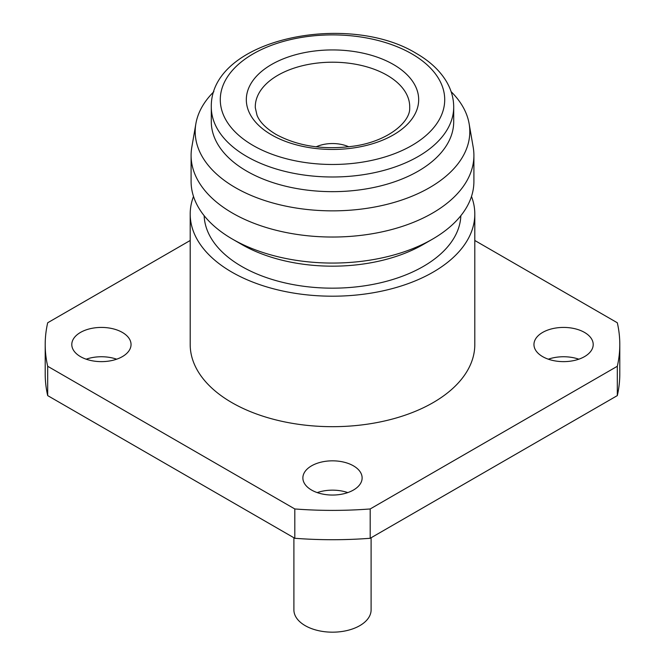 <?xml version="1.0" encoding="UTF-8"?>
<svg xmlns="http://www.w3.org/2000/svg" width="665" height="665" viewBox="0 0 665 665"><rect width="100%" height="100%" fill="white"/><g stroke="black" fill="none" stroke-linecap="round" stroke-linejoin="round"><path stroke-width="1" d="M293.897 537.752L293.897 609.888A38.603 22.286 0 0 0 305.202 625.649A38.603 22.286 0 0 0 347.271 630.478A38.603 22.286 0 0 0 371.103 609.888L371.103 537.752M548.317 359.191A29.626 17.107 180 0 1 578.841 359.191M542.632 356.623A29.626 17.107 180 0 1 533.953 344.528A29.626 17.107 180 0 1 552.241 328.726A29.626 17.107 180 0 1 584.527 332.434A29.626 17.107 180 0 1 593.205 344.528A29.626 17.107 180 0 1 574.917 360.33A29.626 17.107 180 0 1 542.632 356.623M86.159 359.191A29.626 17.107 180 0 1 116.683 359.191M80.473 356.623A29.626 17.107 180 0 1 71.795 344.528A29.626 17.107 180 0 1 90.083 328.726A29.626 17.107 180 0 1 122.368 332.434A29.626 17.107 180 0 1 131.047 344.528A29.626 17.107 180 0 1 112.759 360.33A29.626 17.107 180 0 1 80.473 356.623M317.238 492.599A29.626 17.107 180 0 1 347.762 492.599M311.553 490.038A29.626 17.107 180 0 1 302.874 477.936A29.626 17.107 180 0 1 321.162 462.133A29.626 17.107 180 0 1 353.447 465.841A29.626 17.107 180 0 1 362.126 477.936A29.626 17.107 180 0 1 343.838 493.746A29.626 17.107 180 0 1 311.553 490.038M246.798 171.163A121.205 69.975 0 0 0 378.884 186.333A121.205 69.975 0 0 0 453.705 121.678L453.705 107.023A121.205 69.975 180 0 1 378.884 171.67A121.205 69.975 180 0 1 246.798 156.499A121.205 69.975 180 0 1 211.295 107.023L211.295 121.678A121.205 69.975 0 0 0 246.798 171.163M213.872 91.679A137.306 79.268 0 0 0 195.876 123.707A137.306 79.268 0 0 0 235.41 187.638A137.306 79.268 0 0 0 391.286 203.224A137.306 79.268 0 0 0 469.124 123.707A137.306 79.268 0 0 0 451.128 91.679M195.876 123.707L191.794 147.289A141.404 81.637 0 0 0 191.096 155.402A141.404 81.637 0 0 0 232.517 213.124A141.404 81.637 0 0 0 386.614 230.822A141.404 81.637 0 0 0 473.904 155.402A141.404 81.637 0 0 0 473.206 147.289L469.124 123.707M432.491 239.151L423.281 244.462A128.387 74.123 0 0 1 241.719 244.462L232.517 239.151A141.404 81.637 0 0 0 432.491 239.151A141.404 81.637 0 0 0 473.904 181.42L473.904 155.402M204.147 215.676A128.387 74.123 0 0 0 241.719 266.457A128.387 74.123 0 0 0 380.322 282.833A128.387 74.123 0 0 0 460.853 215.676M193.507 196.433A142.302 82.152 0 0 0 190.198 214.047L190.198 344.528A142.302 82.152 0 0 0 231.877 402.616A142.302 82.152 0 0 0 386.955 420.43A142.302 82.152 0 0 0 474.802 344.528L474.802 214.047A142.302 82.152 0 0 0 471.493 196.433M190.198 214.047A142.302 82.152 0 0 0 231.877 272.135A142.302 82.152 0 0 0 386.955 289.948A142.302 82.152 0 0 0 474.802 214.047M617.311 395.609L617.311 366.282A287.297 165.868 0 0 0 619.797 344.528L619.797 373.846A287.297 165.868 0 0 1 617.311 395.609L370.189 538.284A287.297 165.868 0 0 1 294.811 538.284L47.689 395.609A287.297 165.868 0 0 1 45.203 373.846L45.203 344.528A287.297 165.868 0 0 0 47.689 366.282L47.689 395.609M294.811 538.284L294.811 508.958A287.297 165.868 0 0 0 370.189 508.958L370.189 538.284M190.198 240.489L47.689 322.766A287.297 165.868 0 0 0 45.203 344.528M619.797 344.528A287.297 165.868 0 0 0 617.311 322.766L474.802 240.489M294.811 508.958L47.689 366.282M617.311 366.282L370.189 508.958M191.096 155.402L191.096 181.42A141.404 81.637 0 0 0 232.509 239.151A141.404 81.637 0 0 0 232.517 239.151L241.719 244.462M348.867 146.832A27.024 16.093 0 0 0 316.133 146.832M271.561 134.87A86.184 49.759 0 0 0 393.439 134.87A86.184 49.759 0 0 0 393.439 64.505A86.184 49.759 0 0 0 271.561 64.505A86.184 49.759 0 0 0 271.561 134.87M409.69 107.797A77.207 44.58 0 0 0 387.097 75.261A77.207 44.58 0 0 0 302.151 65.793A77.207 44.58 0 0 0 255.31 107.797L257.022 115.269C259.674 121.978 266.017 128.37 276.05 134.43C298.336 146.466 324.744 150.298 355.285 145.909C388.892 140.731 410.588 121.437 409.69 107.797M253.149 145.502A112.227 64.796 0 0 0 411.851 145.502A112.227 64.796 0 0 0 411.851 53.873A112.227 64.796 0 0 0 253.149 53.873A112.227 64.796 0 0 0 253.149 145.502M453.705 107.023C453.655 97.871 451.086 89.135 446.007 80.806C439.382 70.141 429.499 61.014 416.34 53.433C347.753 11.272 210.04 38.736 211.295 107.023"/></g></svg>
